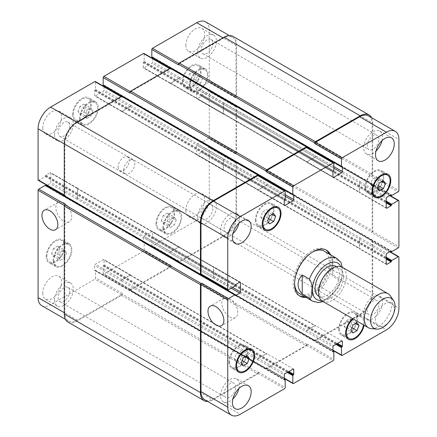 <?xml version="1.0" encoding="UTF-8"?>
<svg xmlns="http://www.w3.org/2000/svg" width="437" height="437" viewBox="0 0 437 437"><rect width="100%" height="100%" fill="white"/><g stroke="black" fill="none" stroke-linecap="round" stroke-linejoin="round"><path stroke-width="0.33" stroke-dasharray="2.19 1.64" d="M304.671 296.608A26.526 15.317 120 0 0 330.694 261.616A26.526 15.317 120 0 0 329.23 254.066M325.882 249.904A26.526 15.317 120 0 0 325.204 249.472A26.526 15.317 120 0 0 298.679 264.789A26.526 15.317 120 0 0 298.679 295.417A26.526 15.317 120 0 0 299.389 295.789M299.656 293.719A24.559 14.181 120 0 0 318.584 287.136A24.559 14.181 120 0 0 329.307 262.418A24.559 14.181 120 0 0 324.221 251.177M312.619 252.012A24.559 14.181 120 0 0 294.587 283.252M330.618 254.869A26.526 15.317 -60 0 1 332.087 262.418A26.526 15.317 -60 0 1 306.058 297.411M63.786 221.144A11.242 6.489 -120 0 0 69.407 221.701A11.242 6.489 -120 0 0 69.407 208.717A11.242 6.489 -120 0 0 58.165 202.222A11.242 6.489 -120 0 0 56.439 211.235A11.242 6.489 -120 0 0 63.786 221.144M229.824 317.005A11.242 6.489 -120 0 0 235.445 317.562A11.242 6.489 -120 0 0 235.445 304.578A11.242 6.489 -120 0 0 224.203 298.083A11.242 6.489 -120 0 0 222.477 307.096A11.242 6.489 -120 0 0 229.824 317.005M341.007 262.577L340.008 261.479L332.781 257.306L332.781 276.359L340.008 280.527L341.985 279.003L342.286 267.28M332.781 257.306L332.781 276.359M318.628 296.16A17.196 9.925 120 0 0 331.874 291.555A17.196 9.925 120 0 0 339.38 274.25A17.196 9.925 120 0 0 335.818 266.379M343.548 276.659A17.196 9.925 120 0 0 339.986 268.788A17.196 9.925 120 0 0 322.796 278.713A17.196 9.925 120 0 0 322.796 298.569A17.196 9.925 120 0 0 336.042 293.959A17.196 9.925 120 0 0 343.548 276.659M322.572 301.273A19.649 11.346 120 0 0 337.714 296.007A19.649 11.346 120 0 0 346.29 276.233A19.649 11.346 120 0 0 342.22 267.242M371.253 328.619A19.649 11.346 120 0 0 385.155 320.611A19.649 11.346 120 0 0 392.115 302.694A19.649 11.346 120 0 0 390.241 295.729M58.525 257.519L60.53 260.37L64.539 258.054L66.55 252.886L64.539 250.03L60.53 252.346L58.525 257.519L51.577 253.504L53.582 256.361L60.53 260.37M53.582 256.361L57.597 254.044L64.539 258.054M57.597 254.044L59.601 248.872L66.55 252.886M59.601 248.872L57.597 246.02L64.539 250.03M57.597 246.02L53.582 248.336L60.53 252.346M53.582 248.336L51.577 253.504M168.289 224.629L170.293 227.48L174.308 225.164L176.313 219.997L174.308 217.145L170.293 219.456L168.289 224.629L161.346 220.614L163.351 223.471L170.293 227.48M163.351 223.471L167.36 221.155L174.308 225.164M167.36 221.155L169.365 215.987L176.313 219.997M169.365 215.987L167.36 213.13L174.308 217.145M167.36 213.13L163.351 215.446L170.293 219.456M163.351 215.446L161.346 220.614M194.689 82.637L196.694 85.494L200.709 83.177L202.713 78.01L200.709 75.153L196.694 77.469L194.689 82.637L187.741 78.627L189.745 81.479L196.694 85.494M189.745 81.479L193.76 79.168L200.709 83.177M193.76 79.168L195.765 73.995L202.713 78.01M195.765 73.995L193.76 71.144L200.709 75.153M193.76 71.144L189.745 73.46L196.694 77.469M189.745 73.46L187.741 78.627M84.925 115.526L86.93 118.383L90.94 116.067L92.944 110.894L90.94 108.043L86.93 110.359L84.925 115.526L77.977 111.517L79.982 114.368L86.93 118.383M79.982 114.368L83.991 112.052L90.94 116.067M83.991 112.052L86.002 106.885L92.944 110.894M86.002 106.885L83.991 104.033L90.94 108.043M83.991 104.033L79.982 106.349L86.93 110.359M79.982 106.349L77.977 111.517M190.019 85.335A12.28 7.09 120 0 0 192.559 90.962A12.28 7.09 120 0 0 204.844 83.871A12.28 7.09 120 0 0 204.838 69.685A12.28 7.09 120 0 0 195.377 72.979A12.28 7.09 120 0 0 190.019 85.335M183.07 81.326A12.28 7.09 -60 0 1 188.429 68.97A12.28 7.09 -60 0 1 197.895 65.676A12.28 7.09 -60 0 1 197.895 79.856A12.28 7.09 -60 0 1 185.61 86.947A12.28 7.09 -60 0 1 183.07 81.326M189.319 85.739A13.263 7.658 120 0 0 192.067 91.808A13.263 7.658 120 0 0 205.33 84.15A13.263 7.658 120 0 0 205.33 68.838A13.263 7.658 120 0 0 195.11 72.389A13.263 7.658 120 0 0 189.319 85.739M182.376 81.724A13.263 7.658 120 0 0 185.124 87.799A13.263 7.658 120 0 0 198.387 80.14A13.263 7.658 120 0 0 198.387 64.823A13.263 7.658 120 0 0 188.167 68.38A13.263 7.658 120 0 0 182.376 81.724M80.25 118.225A12.28 7.09 120 0 0 82.795 123.846A12.28 7.09 120 0 0 95.075 116.755A12.28 7.09 120 0 0 95.075 102.575A12.28 7.09 120 0 0 85.614 105.869A12.28 7.09 120 0 0 80.25 118.225M73.307 114.215A12.28 7.09 -60 0 1 78.665 101.854A12.28 7.09 -60 0 1 88.127 98.565A12.28 7.09 -60 0 1 88.127 112.746A12.28 7.09 -60 0 1 75.847 119.836A12.28 7.09 -60 0 1 73.307 114.215M79.556 118.629A13.263 7.658 120 0 0 82.303 124.698A13.263 7.658 120 0 0 95.566 117.04A13.263 7.658 120 0 0 95.566 101.728A13.263 7.658 120 0 0 85.346 105.279A13.263 7.658 120 0 0 79.556 118.629M72.608 114.614A13.263 7.658 120 0 0 75.355 120.688A13.263 7.658 120 0 0 88.618 113.03A13.263 7.658 120 0 0 88.618 97.713A13.263 7.658 120 0 0 78.398 101.269A13.263 7.658 120 0 0 72.608 114.614M53.849 260.212A12.28 7.09 120 0 0 56.395 265.838A12.28 7.09 120 0 0 68.675 258.748A12.28 7.09 120 0 0 68.675 244.567A12.28 7.09 120 0 0 59.214 247.855A12.28 7.09 120 0 0 53.849 260.212M46.906 256.202A12.28 7.09 -60 0 1 52.265 243.846A12.28 7.09 -60 0 1 61.732 240.552A12.28 7.09 -60 0 1 61.732 254.733A12.28 7.09 -60 0 1 49.447 261.823A12.28 7.09 -60 0 1 46.906 256.202M53.156 260.616A13.263 7.658 120 0 0 55.903 266.685A13.263 7.658 120 0 0 69.166 259.032A13.263 7.658 120 0 0 69.166 243.715A13.263 7.658 120 0 0 58.946 247.266A13.263 7.658 120 0 0 53.156 260.616M46.213 256.606A13.263 7.658 120 0 0 48.955 262.675A13.263 7.658 120 0 0 62.218 255.017A13.263 7.658 120 0 0 62.218 239.705A13.263 7.658 120 0 0 51.998 243.256A13.263 7.658 120 0 0 46.213 256.606M163.618 227.327A12.28 7.09 120 0 0 166.158 232.948A12.28 7.09 120 0 0 178.443 225.858A12.28 7.09 120 0 0 178.443 211.677A12.28 7.09 120 0 0 168.977 214.966A12.28 7.09 120 0 0 163.618 227.327M156.67 223.312A12.28 7.09 -60 0 1 162.029 210.956A12.28 7.09 -60 0 1 171.495 207.662A12.28 7.09 -60 0 1 171.495 221.849A12.28 7.09 -60 0 1 159.215 228.939A12.28 7.09 -60 0 1 156.67 223.312M162.925 227.726A13.263 7.658 120 0 0 165.672 233.8A13.263 7.658 120 0 0 178.935 226.142A13.263 7.658 120 0 0 178.935 210.825A13.263 7.658 120 0 0 168.715 214.376A13.263 7.658 120 0 0 162.925 227.726M155.976 223.717A13.263 7.658 120 0 0 158.724 229.786A13.263 7.658 120 0 0 171.987 222.127A13.263 7.658 120 0 0 171.987 206.816A13.263 7.658 120 0 0 161.766 210.366A13.263 7.658 120 0 0 155.976 223.717M197.661 217.298A13.263 7.658 120 0 0 200.408 223.367A13.263 7.658 120 0 0 213.671 215.714A13.263 7.658 120 0 0 213.671 200.397A13.263 7.658 120 0 0 203.445 203.948A13.263 7.658 120 0 0 197.661 217.298M212.857 208.525A8.227 4.752 -60 0 1 209.263 216.807A8.227 4.752 -60 0 1 202.921 219.008A8.227 4.752 -60 0 1 202.921 209.509A8.227 4.752 -60 0 1 211.153 204.756A8.227 4.752 -60 0 1 212.857 208.525M185.851 210.481A13.263 7.658 120 0 0 188.593 216.55A13.263 7.658 120 0 0 201.861 208.891A13.263 7.658 120 0 0 201.861 193.58A13.263 7.658 120 0 0 191.635 197.131A13.263 7.658 120 0 0 185.851 210.481M42.739 293.107A13.263 7.658 120 0 0 45.486 299.176A13.263 7.658 120 0 0 58.749 291.517A13.263 7.658 120 0 0 58.749 276.2A13.263 7.658 120 0 0 48.523 279.756A13.263 7.658 120 0 0 42.739 293.107M54.549 299.924A13.263 7.658 120 0 0 57.296 305.993A13.263 7.658 120 0 0 70.559 298.334A13.263 7.658 120 0 0 70.559 283.023A13.263 7.658 120 0 0 60.339 286.574A13.263 7.658 120 0 0 54.549 299.924M69.745 291.146A8.227 4.752 -60 0 1 66.151 299.432A8.227 4.752 -60 0 1 59.809 301.634A8.227 4.752 -60 0 1 59.809 292.135A8.227 4.752 -60 0 1 68.041 287.382A8.227 4.752 -60 0 1 69.745 291.146M54.549 134.672A13.263 7.658 120 0 0 57.296 140.741A13.263 7.658 120 0 0 70.559 133.083A13.263 7.658 120 0 0 70.559 117.772A13.263 7.658 120 0 0 60.339 121.322A13.263 7.658 120 0 0 54.549 134.672M69.745 125.894A8.227 4.752 -60 0 1 66.151 134.175A8.227 4.752 -60 0 1 59.809 136.382A8.227 4.752 -60 0 1 59.809 126.883A8.227 4.752 -60 0 1 68.041 122.131A8.227 4.752 -60 0 1 69.745 125.894M42.739 127.85A13.263 7.658 120 0 0 45.486 133.924A13.263 7.658 120 0 0 58.749 126.266A13.263 7.658 120 0 0 58.749 110.949A13.263 7.658 120 0 0 48.523 114.505A13.263 7.658 120 0 0 42.739 127.85M185.851 45.23A13.263 7.658 120 0 0 188.593 51.298A13.263 7.658 120 0 0 201.861 43.64A13.263 7.658 120 0 0 201.861 28.329A13.263 7.658 120 0 0 191.635 31.879A13.263 7.658 120 0 0 185.851 45.23M197.661 52.047A13.263 7.658 120 0 0 200.408 58.116A13.263 7.658 120 0 0 213.671 50.463A13.263 7.658 120 0 0 213.671 35.146A13.263 7.658 120 0 0 203.445 38.696A13.263 7.658 120 0 0 197.661 52.047M212.857 43.274A8.227 4.752 -60 0 1 209.263 51.555A8.227 4.752 -60 0 1 202.921 53.756A8.227 4.752 -60 0 1 202.921 44.257A8.227 4.752 -60 0 1 211.153 39.505A8.227 4.752 -60 0 1 212.857 43.274M41.744 305.654A17.682 10.209 120 0 0 50.588 304.775L94.84 279.227A0.983 0.568 120 0 0 95.534 278.025L95.534 270.563A0.492 0.284 120 0 0 95.19 270.361L94.982 270.481A0.492 0.284 -60 0 1 94.632 270.285L94.632 265.467A0.983 0.568 -60 0 1 95.326 264.265L103.383 259.611A0.983 0.568 -60 0 1 103.875 259.567A0.983 0.568 -60 0 1 104.082 260.015L104.082 264.827A0.492 0.284 -60 0 1 103.733 265.428L103.525 265.549A0.492 0.284 120 0 0 103.176 266.149L103.176 273.611A0.983 0.568 120 0 0 103.378 274.059A0.983 0.568 120 0 0 103.869 274.01L143.473 251.149A0.983 0.568 120 0 0 144.166 249.948L144.166 242.486A0.492 0.284 120 0 0 143.817 242.284L143.609 242.404A0.492 0.284 -60 0 1 143.26 242.207L143.26 237.395A0.983 0.568 -60 0 1 143.959 236.188L152.016 231.539A0.983 0.568 -60 0 1 152.508 231.49A0.983 0.568 -60 0 1 152.71 231.938L152.71 236.75A0.492 0.284 -60 0 1 152.366 237.351L152.152 237.471A0.492 0.284 120 0 0 151.808 238.072L151.808 245.534A0.983 0.568 120 0 0 152.01 245.987A0.983 0.568 120 0 0 152.502 245.938L196.754 220.385A17.682 10.209 120 0 0 209.263 198.726L209.263 147.63A0.983 0.568 120 0 0 209.055 147.176A0.983 0.568 120 0 0 208.564 147.225L202.107 150.956A0.492 0.284 120 0 0 201.757 151.557L201.757 151.797A0.492 0.284 -60 0 1 201.408 152.398L197.24 154.807A0.983 0.568 -60 0 1 196.748 154.856A0.983 0.568 -60 0 1 196.546 154.408L196.546 145.1A0.983 0.568 -60 0 1 197.24 143.899L201.408 141.49A0.492 0.284 -60 0 1 201.757 141.692L201.757 141.932A0.492 0.284 120 0 0 202.107 142.134L208.564 138.403A0.983 0.568 120 0 0 209.263 137.202L209.263 91.475A0.983 0.568 120 0 0 209.055 91.022A0.983 0.568 120 0 0 208.564 91.071L202.107 94.802A0.492 0.284 120 0 0 201.757 95.403L201.757 95.643A0.492 0.284 -60 0 1 201.408 96.249L197.24 98.653A0.983 0.568 -60 0 1 196.748 98.702A0.983 0.568 -60 0 1 196.546 98.254L196.546 88.946A0.983 0.568 -60 0 1 197.24 87.744L201.408 85.335A0.492 0.284 -60 0 1 201.757 85.537L201.757 85.778A0.492 0.284 120 0 0 202.107 85.98L208.564 82.249A0.983 0.568 120 0 0 209.263 81.047L209.263 29.945A17.682 10.209 120 0 0 205.598 21.85M46.284 185.807L45.934 186.009A0.492 0.284 -60 0 1 45.585 185.812L45.585 185.572A0.492 0.284 120 0 0 45.481 185.343M38.287 180.323A0.983 0.568 120 0 0 38.778 180.273L45.235 176.548A0.492 0.284 120 0 0 45.585 175.942L45.585 175.701A0.492 0.284 -60 0 1 45.934 175.1L50.102 172.697A0.983 0.568 -60 0 1 50.594 172.648A0.983 0.568 -60 0 1 50.796 173.096L50.796 182.404A0.983 0.568 -60 0 1 50.102 183.606L47.032 185.375M104.082 86.57L104.082 90.109A0.983 0.568 -60 0 1 103.383 91.311L95.326 95.965A0.983 0.568 -60 0 1 94.834 96.014A0.983 0.568 -60 0 1 94.632 95.566L94.632 90.749A0.492 0.284 -60 0 1 94.982 90.148L95.19 90.027A0.492 0.284 120 0 0 95.534 89.427L95.534 81.965A0.983 0.568 120 0 0 95.332 81.517M103.279 85.242A0.492 0.284 120 0 0 103.525 85.215L103.733 85.095A0.492 0.284 -60 0 1 104.082 85.297L104.082 85.701M152.71 58.492L152.71 62.032A0.983 0.568 -60 0 1 152.016 63.234L143.959 67.888A0.983 0.568 -60 0 1 143.467 67.937A0.983 0.568 -60 0 1 143.26 67.489L143.26 62.677A0.492 0.284 -60 0 1 143.609 62.07L143.817 61.95A0.492 0.284 120 0 0 144.166 61.349L144.166 53.893A0.983 0.568 120 0 0 143.964 53.44M151.907 57.165A0.492 0.284 120 0 0 152.152 57.138L152.366 57.018A0.492 0.284 -60 0 1 152.71 57.22L152.71 57.624M118.116 166.961A7.861 4.539 120 0 0 119.743 170.556A7.861 4.539 120 0 0 127.599 166.022A7.861 4.539 120 0 0 127.599 156.943A7.861 4.539 120 0 0 121.546 159.052A7.861 4.539 120 0 0 118.116 166.961M234.287 358.99L236.291 361.847L240.306 359.531L242.311 354.363L240.306 351.506L236.291 353.823L234.287 358.99L241.235 363.005M243.24 365.856L236.291 361.847M242.169 360.607L240.306 359.531M245.785 356.368L242.311 354.363M247.255 355.521L240.306 351.506M243.24 357.832L236.291 353.823M344.056 326.106L346.06 328.957L350.07 326.641L352.075 321.474L350.07 318.617L346.06 320.933L344.056 326.106L350.998 330.115M353.009 332.967L346.06 328.957M351.932 327.717L350.07 326.641M355.549 323.478L352.075 321.474M357.018 322.632L350.07 318.617M353.009 324.948L346.06 320.933M370.45 184.114L372.461 186.97L376.47 184.654L378.475 179.481L376.47 176.63L372.461 178.946L370.45 184.114L377.399 188.129M379.403 190.98L372.461 186.97M378.333 185.725L376.47 184.654M381.949 181.492L378.475 179.481M383.418 180.639L376.47 176.63M379.403 182.956L372.461 178.946M260.687 217.003L262.692 219.855L266.707 217.544L268.711 212.371L266.707 209.52L262.692 211.836L260.687 217.003L267.635 221.013M269.64 223.87L262.692 219.855M268.564 218.615L266.707 217.544M272.185 214.376L268.711 212.371M273.649 213.529L266.707 209.52M269.64 215.845L262.692 211.836M365.78 186.812A12.28 7.09 120 0 0 368.325 192.433A12.28 7.09 120 0 0 380.605 185.343A12.28 7.09 120 0 0 380.605 171.162A12.28 7.09 120 0 0 371.139 174.456A12.28 7.09 120 0 0 365.78 186.812M365.086 187.216A13.263 7.658 120 0 0 367.834 193.285A13.263 7.658 120 0 0 381.097 185.627A13.263 7.658 120 0 0 381.097 170.315A13.263 7.658 120 0 0 370.876 173.866A13.263 7.658 120 0 0 365.086 187.216M256.016 219.702A12.28 7.09 120 0 0 258.557 225.323A12.28 7.09 120 0 0 270.842 218.232A12.28 7.09 120 0 0 270.842 204.052A12.28 7.09 120 0 0 261.375 207.346A12.28 7.09 120 0 0 256.016 219.702M255.323 220.101A13.263 7.658 120 0 0 258.065 226.175A13.263 7.658 120 0 0 271.328 218.516A13.263 7.658 120 0 0 271.328 203.2A13.263 7.658 120 0 0 261.108 206.756A13.263 7.658 120 0 0 255.323 220.101M229.616 361.689A12.28 7.09 120 0 0 232.162 367.315A12.28 7.09 120 0 0 244.441 360.225A12.28 7.09 120 0 0 244.441 346.038A12.28 7.09 120 0 0 234.975 349.332A12.28 7.09 120 0 0 229.616 361.689M228.922 362.093A13.263 7.658 120 0 0 231.67 368.162A13.263 7.658 120 0 0 244.933 360.503A13.263 7.658 120 0 0 244.933 345.192A13.263 7.658 120 0 0 234.713 348.742A13.263 7.658 120 0 0 228.922 362.093M339.38 328.799A12.28 7.09 120 0 0 341.925 334.425A12.28 7.09 120 0 0 354.205 327.335A12.28 7.09 120 0 0 354.205 313.154A12.28 7.09 120 0 0 344.744 316.443A12.28 7.09 120 0 0 339.38 328.799M363.518 324.915A12.28 7.09 120 0 0 361.153 317.164A12.28 7.09 120 0 0 353.26 318.988M338.686 329.203A13.263 7.658 120 0 0 341.434 335.272A13.263 7.658 120 0 0 354.697 327.619A13.263 7.658 120 0 0 354.697 312.302A13.263 7.658 120 0 0 344.476 315.853A13.263 7.658 120 0 0 338.686 329.203M352.681 318.655A13.263 7.658 -60 0 1 361.645 316.312A13.263 7.658 -60 0 1 364.097 325.248M389.269 321.605A13.263 7.658 -60 0 1 378.251 326.051A13.263 7.658 -60 0 1 375.509 319.977A13.263 7.658 -60 0 1 381.293 306.632A13.263 7.658 -60 0 1 391.514 303.076A13.263 7.658 -60 0 1 393.174 314.842M363.693 313.16A13.263 7.658 120 0 0 366.441 319.228A13.263 7.658 120 0 0 379.704 311.576A13.263 7.658 120 0 0 379.704 296.259A13.263 7.658 120 0 0 369.483 299.809A13.263 7.658 120 0 0 363.693 313.16M378.895 304.387A8.227 4.752 120 0 0 377.191 300.618A8.227 4.752 120 0 0 368.959 305.37A8.227 4.752 120 0 0 368.959 314.869A8.227 4.752 120 0 0 375.301 312.668A8.227 4.752 120 0 0 378.895 304.387M381.998 140.676A13.263 7.658 120 0 0 379.704 131.007A13.263 7.658 120 0 0 369.483 134.558A13.263 7.658 120 0 0 363.693 147.908A13.263 7.658 120 0 0 366.441 153.977A13.263 7.658 120 0 0 375.962 151.131M378.895 139.13A8.227 4.752 120 0 0 377.191 135.366A8.227 4.752 120 0 0 368.959 140.119A8.227 4.752 120 0 0 368.959 149.618A8.227 4.752 120 0 0 375.301 147.416A8.227 4.752 120 0 0 378.895 139.13M238.886 223.296A13.263 7.658 120 0 0 236.592 213.633A13.263 7.658 120 0 0 226.371 217.184A13.263 7.658 120 0 0 220.587 230.534A13.263 7.658 120 0 0 223.329 236.603A13.263 7.658 120 0 0 232.85 233.751M235.783 221.756A8.227 4.752 120 0 0 234.079 217.992A8.227 4.752 120 0 0 225.847 222.739A8.227 4.752 120 0 0 225.847 232.244A8.227 4.752 120 0 0 232.189 230.037A8.227 4.752 120 0 0 235.783 221.756M238.886 388.548A13.263 7.658 120 0 0 236.592 378.884A13.263 7.658 120 0 0 226.371 382.435A13.263 7.658 120 0 0 220.587 395.785A13.263 7.658 120 0 0 223.329 401.854A13.263 7.658 120 0 0 232.85 399.008M235.783 387.007A8.227 4.752 120 0 0 234.079 383.244A8.227 4.752 120 0 0 225.847 387.996A8.227 4.752 120 0 0 225.847 397.495A8.227 4.752 120 0 0 232.189 395.288A8.227 4.752 120 0 0 235.783 387.007M123.671 170.168A7.861 4.539 -60 0 1 127.101 162.258A7.861 4.539 -60 0 1 133.159 160.155A7.861 4.539 -60 0 1 133.159 169.228A7.861 4.539 -60 0 1 125.299 173.768A7.861 4.539 -60 0 1 123.671 170.168M368.511 115.903A17.682 10.209 -60 0 1 372.171 124.004L372.171 175.1A0.983 0.568 -60 0 1 371.477 176.302L398.222 191.745M314.924 157.293A0.983 0.568 120 0 0 315.623 156.091L315.623 155.927A0.983 0.568 120 0 1 314.924 157.134L306.867 161.783A0.983 0.568 120 0 1 306.375 161.832A0.983 0.568 120 0 1 306.173 161.384L306.173 161.543A0.983 0.568 120 0 0 306.375 161.996A0.983 0.568 120 0 0 306.867 161.947L314.924 157.293L333.824 168.201M306.872 147.498A0.983 0.568 -60 0 1 307.074 147.946L333.824 163.389M266.297 185.37A0.983 0.568 120 0 0 266.991 184.163L266.991 184.004A0.983 0.568 120 0 1 266.297 185.206L258.24 189.86A0.983 0.568 120 0 1 257.748 189.909A0.983 0.568 120 0 1 257.54 189.461L257.54 189.62A0.983 0.568 120 0 0 257.748 190.068A0.983 0.568 120 0 0 258.24 190.024L266.297 185.37L285.192 196.279M258.245 175.576A0.983 0.568 -60 0 1 258.447 176.024L285.192 191.466M201.402 274.496L201.686 274.332A0.983 0.568 -60 0 1 201.195 274.381M213.704 267.154A0.983 0.568 120 0 0 213.502 266.701A0.983 0.568 120 0 0 213.01 266.75L212.874 266.832A0.983 0.568 120 0 1 213.365 266.783A0.983 0.568 120 0 1 213.567 267.231L213.567 276.539A0.983 0.568 120 0 1 212.874 277.741L213.01 277.659A0.983 0.568 120 0 0 213.704 276.457L213.704 267.154L239.76 282.193L213.01 266.75M67.937 322.058A17.682 10.209 120 0 0 76.775 321.179L121.584 295.308A0.983 0.568 120 0 0 122.284 294.106L258.447 372.723L258.447 372.078A0.983 0.568 -60 0 1 257.754 373.28L213.496 398.834A17.682 10.209 -60 0 1 204.658 399.708M258.24 358.324A0.983 0.568 120 0 0 257.54 359.525L257.54 359.684A0.983 0.568 120 0 1 258.24 358.482L266.297 353.828A0.983 0.568 120 0 1 266.788 353.779A0.983 0.568 120 0 1 266.991 354.232L266.991 354.068A0.983 0.568 120 0 0 266.788 353.62A0.983 0.568 120 0 0 266.297 353.67L258.24 358.324L284.984 373.766M170.911 266.029L170.911 265.39A0.983 0.568 120 0 1 170.217 266.592L130.619 289.452A0.983 0.568 120 0 1 130.128 289.502A0.983 0.568 120 0 1 129.926 289.054L129.926 289.693A0.983 0.568 120 0 0 130.128 290.146A0.983 0.568 120 0 0 130.619 290.097L170.217 267.236A0.983 0.568 120 0 0 170.911 266.029L307.074 344.646L307.074 344.001A0.983 0.568 -60 0 1 306.381 345.208L266.783 368.069A0.983 0.568 -60 0 1 266.291 368.118A0.983 0.568 -60 0 1 266.089 367.67L284.29 378.174M306.867 330.246A0.983 0.568 120 0 0 306.173 331.448L306.173 331.607A0.983 0.568 120 0 1 306.867 330.405L314.924 325.751A0.983 0.568 120 0 1 315.416 325.707A0.983 0.568 120 0 1 315.623 326.155L315.623 325.991A0.983 0.568 120 0 0 315.416 325.543A0.983 0.568 120 0 0 314.924 325.592L306.867 330.246L333.617 345.689M235.865 162.345L235.314 162.668A0.983 0.568 120 0 1 235.805 162.619A0.983 0.568 120 0 1 236.007 163.072L236.007 214.168A17.682 10.209 120 0 1 223.504 235.827L179.246 261.381A0.983 0.568 120 0 1 178.755 261.424A0.983 0.568 120 0 1 178.553 260.976L178.553 261.621A0.983 0.568 120 0 0 178.755 262.069A0.983 0.568 120 0 0 179.246 262.02L224.055 236.149A17.682 10.209 120 0 0 236.564 214.491L236.564 162.75A0.983 0.568 120 0 0 236.357 162.296A0.983 0.568 120 0 0 235.865 162.345L372.034 240.962L371.477 241.284A0.983 0.568 -60 0 1 371.969 241.235A0.983 0.568 -60 0 1 372.171 241.683L372.171 292.785A17.682 10.209 -60 0 1 359.667 314.443L315.416 339.991A0.983 0.568 -60 0 1 314.924 340.041A0.983 0.568 -60 0 1 314.716 339.593L332.918 350.097M359.46 248.462A0.983 0.568 120 0 0 359.662 248.91A0.983 0.568 120 0 0 360.154 248.861L360.29 248.784A0.983 0.568 120 0 1 359.798 248.833A0.983 0.568 120 0 1 359.596 248.38L359.596 239.077A0.983 0.568 120 0 1 360.29 237.875L360.154 237.952A0.983 0.568 120 0 0 359.46 239.159L359.46 248.462L386.204 263.904L360.154 248.861M235.865 106.196L235.314 106.513A0.983 0.568 120 0 1 235.805 106.464A0.983 0.568 120 0 1 236.007 106.918L236.007 152.639A0.983 0.568 120 0 1 235.314 153.846L235.865 153.524A0.983 0.568 120 0 0 236.564 152.322L236.564 106.595A0.983 0.568 120 0 0 236.357 106.147A0.983 0.568 120 0 0 235.865 106.196L372.034 184.807L371.477 185.13A0.983 0.568 -60 0 1 371.969 185.08A0.983 0.568 -60 0 1 372.171 185.528L372.171 231.255A0.983 0.568 -60 0 1 371.477 232.457L398.222 247.899M359.46 192.307A0.983 0.568 120 0 0 359.662 192.761A0.983 0.568 120 0 0 360.154 192.712L360.29 192.63A0.983 0.568 120 0 1 359.798 192.679A0.983 0.568 120 0 1 359.596 192.231L359.596 182.923A0.983 0.568 120 0 1 360.29 181.721L360.154 181.797A0.983 0.568 120 0 0 359.46 183.005L359.46 192.307L386.204 207.75L360.154 192.712M258.447 175.69L258.447 176.024M307.074 147.613L307.074 147.946M371.592 117.69A17.682 10.209 -60 0 1 372.728 123.037L372.728 174.778A0.983 0.568 -60 0 1 372.034 175.985L371.477 176.302M372.034 184.807A0.983 0.568 -60 0 1 372.526 184.758A0.983 0.568 -60 0 1 372.728 185.212L372.728 230.933A0.983 0.568 -60 0 1 372.034 232.14L371.477 232.457M372.034 240.962A0.983 0.568 -60 0 1 372.526 240.913A0.983 0.568 -60 0 1 372.728 241.361L372.728 293.107A17.682 10.209 -60 0 1 360.225 314.766L315.416 340.636A0.983 0.568 -60 0 1 314.924 340.68A0.983 0.568 -60 0 1 314.716 340.232L314.716 339.593M307.074 344.646A0.983 0.568 -60 0 1 306.381 345.847L266.783 368.708A0.983 0.568 -60 0 1 266.291 368.757A0.983 0.568 -60 0 1 266.089 368.309L266.089 367.67M258.447 372.723A0.983 0.568 -60 0 1 257.754 373.925L212.945 399.795A17.682 10.209 -60 0 1 207.739 401.488M232.899 36.331A17.682 10.209 120 0 1 236.564 44.427L236.564 96.167A0.983 0.568 120 0 1 235.865 97.369L235.314 97.691A0.983 0.568 120 0 0 236.007 96.49L236.007 45.388A17.682 10.209 120 0 0 232.342 37.292A17.682 10.209 120 0 0 223.504 38.166L179.246 63.72A0.983 0.568 120 0 0 178.553 64.922M170.009 82.768A0.983 0.568 -60 0 0 170.212 83.221A0.983 0.568 -60 0 0 170.703 83.172L178.76 78.518A0.983 0.568 -60 0 0 179.46 77.316L179.46 77.475A0.983 0.568 -60 0 1 178.76 78.676L170.703 83.33A0.983 0.568 -60 0 1 170.212 83.38A0.983 0.568 -60 0 1 170.009 82.932L306.173 161.384M170.709 68.243A0.983 0.568 120 0 1 170.911 68.691L170.911 69.33A0.983 0.568 120 0 0 170.709 68.882A0.983 0.568 120 0 0 170.217 68.931L130.619 91.792A0.983 0.568 120 0 0 129.926 92.999M121.377 110.845A0.983 0.568 -60 0 0 121.584 111.293A0.983 0.568 -60 0 0 122.076 111.249L130.133 106.595A0.983 0.568 -60 0 0 130.827 105.393L130.827 105.552A0.983 0.568 -60 0 1 130.133 106.754L122.076 111.408A0.983 0.568 -60 0 1 121.584 111.457A0.983 0.568 -60 0 1 121.377 111.009L257.54 189.461M122.076 96.32A0.983 0.568 120 0 1 122.284 96.768L122.284 97.407A0.983 0.568 120 0 0 122.076 96.959A0.983 0.568 120 0 0 121.584 97.009L77.333 122.557A17.682 10.209 120 0 0 64.829 144.215L64.829 195.317A0.983 0.568 120 0 0 65.031 195.765A0.983 0.568 120 0 0 65.523 195.716L38.778 180.273M76.71 199.125A0.983 0.568 -60 0 0 77.404 197.923L77.404 188.62A0.983 0.568 -60 0 0 77.202 188.167A0.983 0.568 -60 0 0 76.71 188.216L76.846 188.139A0.983 0.568 -60 0 1 77.338 188.09A0.983 0.568 -60 0 1 77.54 188.538L77.54 197.841A0.983 0.568 -60 0 1 76.846 199.048L212.874 277.741M65.523 204.543A0.983 0.568 120 0 0 64.829 205.745L64.829 312.996A17.682 10.209 120 0 0 68.489 321.097A17.682 10.209 120 0 0 77.333 320.217L121.584 294.669A0.983 0.568 120 0 0 122.284 293.467L95.534 278.025M130.827 275.616A0.983 0.568 -60 0 0 130.625 275.168A0.983 0.568 -60 0 0 130.133 275.217L122.076 279.866A0.983 0.568 -60 0 0 121.377 281.073L121.377 280.909A0.983 0.568 -60 0 1 122.076 279.707L130.133 275.053A0.983 0.568 -60 0 1 130.625 275.004A0.983 0.568 -60 0 1 130.827 275.457L266.991 354.232M179.46 247.539A0.983 0.568 -60 0 0 179.252 247.091A0.983 0.568 -60 0 0 178.76 247.14L170.703 251.794A0.983 0.568 -60 0 0 170.009 252.996L170.009 252.837A0.983 0.568 -60 0 1 170.703 251.63L178.76 246.976A0.983 0.568 -60 0 1 179.252 246.932A0.983 0.568 -60 0 1 179.46 247.38L315.623 326.155M224.126 159.259A0.983 0.568 -60 0 0 223.433 160.461L223.433 169.769A0.983 0.568 -60 0 0 223.635 170.217A0.983 0.568 -60 0 0 224.126 170.168L223.99 170.25A0.983 0.568 -60 0 1 223.498 170.299A0.983 0.568 -60 0 1 223.296 169.846L223.296 160.543A0.983 0.568 -60 0 1 223.99 159.341L360.29 237.875M224.126 103.105A0.983 0.568 -60 0 0 223.433 104.306L223.433 113.615A0.983 0.568 -60 0 0 223.635 114.062A0.983 0.568 -60 0 0 224.126 114.013L223.99 114.095A0.983 0.568 -60 0 1 223.498 114.144A0.983 0.568 -60 0 1 223.296 113.696L223.296 104.388A0.983 0.568 -60 0 1 223.99 103.187L360.29 181.721M64.474 196.087A0.983 0.568 120 0 0 64.966 196.038L65.523 195.716M122.284 294.106L122.284 293.467M321.413 300.427A21.025 12.138 120 0 0 342.089 272.688A21.025 12.138 120 0 0 340.909 266.663M340.008 261.479A24.559 14.181 120 0 0 337.003 258.557M312.444 301.098A24.559 14.181 120 0 0 340.008 280.527M372.171 124.004L398.915 139.441M315.623 156.091L333.824 166.595M306.867 161.947L306.173 161.543M266.991 184.163L285.192 194.673M258.24 190.024L257.54 189.62M201.686 274.332L228.436 289.775M213.704 276.457L232.604 287.366M213.01 277.659L231.211 288.169M213.496 398.834L240.246 414.276M257.754 373.28L284.498 388.722M258.447 372.078L285.192 387.521M257.54 359.525L284.29 374.968M266.297 353.67L266.991 354.068M266.783 368.069L293.527 383.511M306.381 345.208L333.131 360.651M307.074 344.001L333.824 359.443M306.173 331.448L332.918 346.891M314.924 325.592L315.623 325.991M315.416 339.991L342.16 355.434M359.667 314.443L386.412 329.886M372.171 292.785L398.915 308.227M372.171 241.683L398.915 257.125M371.477 241.284L389.678 251.788M359.46 239.159L386.204 254.596M360.154 237.952L386.898 253.394M372.171 231.255L398.915 246.697M372.171 185.528L398.915 200.971M371.477 185.13L389.678 195.639M359.46 183.005L386.204 198.447M360.154 181.797L386.898 197.24M372.171 175.1L398.915 190.543M223.504 38.166L222.946 37.85M236.007 45.388L209.263 29.945M179.246 63.72L178.831 63.474M179.46 77.475L152.71 62.032M178.76 78.676L152.016 63.234M170.703 83.33L143.959 67.888M170.009 82.932L143.26 67.489M170.217 68.931L169.66 68.609M170.911 69.33L144.166 53.893M130.619 91.792L130.204 91.552M130.827 105.552L104.082 90.109M130.133 106.754L103.383 91.311M122.076 111.408L95.326 95.965M121.377 111.009L94.632 95.566M121.584 97.009L121.033 96.686M122.284 97.407L95.534 81.965M77.333 122.557L76.775 122.234M64.829 144.215L64.272 143.893M64.829 195.317L64.272 194.995M76.846 188.139L50.102 172.697M77.54 188.538L50.796 173.096M77.54 197.841L50.796 182.404M76.846 199.048L50.102 183.606M64.829 205.745L64.414 205.505M64.829 312.996L64.272 312.679M77.333 320.217L50.588 304.775M121.584 294.669L94.84 279.227M121.377 280.909L94.632 265.467M122.076 279.707L95.326 264.265M130.133 275.053L103.383 259.611M130.827 275.457L104.082 260.015M130.619 289.452L103.869 274.01M129.926 289.054L103.176 273.611M170.217 266.592L143.473 251.149M170.911 265.39L144.166 249.948M170.009 252.837L143.26 237.395M170.703 251.63L143.959 236.188M178.76 246.976L152.016 231.539M179.46 247.38L152.71 231.938M179.246 261.381L152.502 245.938M178.553 260.976L151.808 245.534M223.504 235.827L196.754 220.385M236.007 214.168L209.263 198.726M236.007 163.072L209.263 147.63M235.314 162.668L208.564 147.225M223.99 170.25L197.24 154.807M223.296 169.846L196.546 154.408M223.296 160.543L196.546 145.1M223.99 159.341L197.24 143.899M236.007 152.639L209.263 137.202M235.314 153.846L208.564 138.403M236.007 106.918L209.263 91.475M235.314 106.513L208.564 91.071M223.99 114.095L197.24 98.653M223.296 113.696L196.546 98.254M223.296 104.388L196.546 88.946M223.99 103.187L197.24 87.744M236.007 96.49L209.263 81.047M235.314 97.691L208.564 82.249M45.585 185.572L235.243 295.068M45.585 185.812L235.243 295.308L45.934 186.009M77.404 197.923L213.567 276.539M77.404 188.62L213.567 267.231M76.71 188.216L212.874 266.832M45.934 175.1L235.592 284.602M45.585 175.701L235.243 285.203M45.585 175.942L235.243 285.443M45.235 176.548L234.893 286.044M64.966 196.038L201.135 274.654M122.284 96.768L258.447 175.379M95.534 89.427L285.192 198.928M95.19 90.027L284.848 199.529M94.982 90.148L284.634 199.649M94.632 90.749L284.29 200.25M122.076 111.249L258.24 189.86M130.133 106.595L266.297 185.206M130.827 105.393L266.991 184.004M104.082 85.297L103.733 85.095M103.525 85.215L293.183 194.716M170.911 68.691L307.074 147.307M144.166 61.349L333.824 170.851M143.817 61.95L333.475 171.451M143.609 62.07L333.267 171.572M143.26 62.677L332.918 172.173M170.703 83.172L306.867 161.783M178.76 78.518L314.924 157.134M179.46 77.316L315.623 155.927M152.71 57.22L342.018 166.519L152.366 57.018M152.152 57.138L341.81 166.639M236.564 44.427L372.728 123.037M236.564 96.167L372.728 174.778M235.865 97.369L372.034 175.985M202.107 85.98L391.765 195.476M201.757 85.778L390.858 194.957M201.757 85.537L201.408 85.335M223.433 104.306L359.596 182.923M223.433 113.615L359.596 192.231M224.126 114.013L360.29 192.63M201.408 96.249L386.204 202.937M201.757 95.643L386.204 202.134M201.757 95.403L386.204 201.894M202.107 94.802L386.204 201.091M236.564 106.595L372.728 185.212M236.564 152.322L372.728 230.933M235.865 153.524L372.034 232.14M202.107 142.134L391.765 251.63M201.757 141.932L390.858 251.111M201.757 141.692L201.408 141.49M223.433 160.461L359.596 239.077M223.433 169.769L359.596 248.38M224.126 170.168L360.29 248.784M201.408 152.398L386.204 259.092M201.757 151.797L386.204 258.289M201.757 151.557L386.204 258.048M202.107 150.956L386.204 257.246M236.564 162.75L372.728 241.361M236.564 214.491L372.728 293.107M224.055 236.149L360.225 314.766M179.246 262.02L315.416 340.636M178.553 261.621L314.716 340.232M151.808 238.072L335.906 344.361M152.152 237.471L336.599 343.963M152.366 237.351L336.812 343.843M152.71 236.75L337.506 343.444M178.76 247.14L314.924 325.751M170.703 251.794L306.867 330.405M170.009 252.996L306.173 331.607M143.26 242.207L332.918 351.703L143.609 242.404M143.817 242.284L332.918 351.463M144.166 242.486L333.824 351.987M170.217 267.236L306.381 345.847M130.619 290.097L266.783 368.708M129.926 289.693L266.089 368.309M103.176 266.149L287.278 372.439M103.525 265.549L287.972 372.04M103.733 265.428L288.18 371.92M104.082 264.827L288.873 371.516M130.133 275.217L266.297 353.828M122.076 279.866L258.24 358.482M121.377 281.073L257.54 359.684M94.632 270.285L284.29 379.78L94.982 270.481M95.19 270.361L284.29 379.54M95.534 270.563L285.192 380.059M121.584 295.308L257.754 373.925M76.775 321.179L212.945 399.795M298.679 295.417L300.066 296.22M325.204 249.472L326.592 250.275M58.165 202.222L44.268 210.246M69.407 221.701L55.515 229.72M224.203 298.083L210.306 306.108M235.445 317.562L221.554 325.581M323.162 301.617L326.685 299.946L338.233 287.775L341.985 279.003M319.043 296.401L322.796 298.569M336.233 266.619L339.986 268.788M204.838 69.685L197.895 65.676M192.559 90.962L185.61 86.947M205.33 68.838L198.387 64.823M192.067 91.808L185.124 87.799M95.075 102.575L88.127 98.565M82.795 123.846L75.847 119.836M95.566 101.728L88.618 97.713M82.303 124.698L75.355 120.688M68.675 244.567L61.732 240.552M56.395 265.838L49.447 261.823M69.166 243.715L62.218 239.705M55.903 266.685L48.955 262.675M178.443 211.677L171.495 207.662M166.158 232.948L159.215 228.939M178.935 210.825L171.987 206.816M165.672 233.8L158.724 229.786M188.593 216.55L200.408 223.367M201.861 193.58L213.671 200.397M45.486 299.176L57.296 305.993M58.749 276.2L70.559 283.023M45.486 133.924L57.296 140.741M58.749 110.949L70.559 117.772M188.593 51.298L200.408 58.116M201.861 28.329L213.671 35.146M385.046 173.729L380.605 171.162M372.766 195L368.325 192.433M388.045 174.325L381.097 170.315M374.782 197.295L367.834 193.285M275.283 206.619L270.842 204.052M263.003 227.89L258.557 225.323M278.276 207.214L271.328 203.2M265.013 230.184L258.065 226.175M248.882 348.606L244.441 346.038M236.603 369.877L232.162 367.315M251.876 349.201L244.933 345.192M238.613 372.177L231.67 368.162M361.153 317.164L354.205 313.154M346.366 336.987L341.925 334.425M361.645 316.312L354.697 312.302M348.382 339.287L341.434 335.272M366.441 319.228L378.251 326.051M379.704 296.259L391.514 303.076M202.921 219.008L368.959 314.869M211.153 204.756L377.191 300.618M366.441 153.977L378.251 160.8M379.704 131.007L391.514 137.824M202.921 53.756L368.959 149.618M211.153 39.505L377.191 135.366M223.329 236.603L235.139 243.42M236.592 213.633L248.407 220.45M59.809 136.382L225.847 232.244M68.041 122.131L234.079 217.992M223.329 401.854L235.139 408.671M236.592 378.884L248.407 385.702M59.809 301.634L225.847 397.495M68.041 287.382L234.079 383.244M119.743 170.556L125.299 173.768M127.599 156.943L133.159 160.155M333.125 177.433L306.375 161.996M284.492 205.51L257.748 190.068M240.252 282.144L213.502 266.701M293.533 369.063L266.788 353.62M284.29 378.508L266.291 368.118M342.166 340.986L315.416 325.543M332.918 350.43L314.924 340.041M389.968 251.625L371.969 241.235M386.406 264.352L359.662 248.91M389.968 195.47L371.969 185.08M386.406 208.198L359.662 192.761M232.342 37.292L229.261 35.512M170.212 83.38L143.467 67.937M170.709 68.882L169.949 68.445M121.584 111.457L94.834 96.014M122.076 96.959L121.317 96.522M65.031 195.765L64.272 195.328M77.338 188.09L50.594 172.648M68.489 321.097L65.408 319.31M130.625 275.004L103.875 259.567M130.128 289.502L103.378 274.059M179.252 246.932L152.508 231.49M178.755 261.424L152.01 245.987M235.805 162.619L209.055 147.176M223.498 170.299L196.748 154.856M235.805 106.464L209.055 91.022M223.498 114.144L196.748 98.702M45.688 186.036L235.346 295.532M77.202 188.167L213.365 266.783M121.584 111.293L257.748 189.909M103.979 85.073L293.637 194.569M170.212 83.221L306.375 161.832M152.606 56.996L342.264 166.492M201.861 86.002L390.716 195.039M201.654 85.313L391.312 194.809M223.635 114.062L359.798 192.679M236.357 106.147L372.526 184.758M201.861 142.156L390.716 251.193M201.654 141.468L391.312 250.964M223.635 170.217L359.798 248.833M236.357 162.296L372.526 240.913M178.755 262.069L314.924 340.68M179.252 247.091L315.416 325.707M143.363 242.431L333.021 351.927M144.063 242.262L332.918 351.299M130.128 290.146L266.291 368.757M130.625 275.168L266.788 353.779M94.736 270.508L284.394 380.004M95.435 270.339L284.29 379.376"/><path stroke-width="0.66" d="M329.23 254.066A26.526 15.317 120 0 0 325.882 249.904M299.389 295.789A26.526 15.317 120 0 0 304.671 296.608M342.286 267.28L341.007 262.577L337.003 258.557L324.221 251.177A24.559 14.181 120 0 0 312.619 252.012M294.587 283.252A24.559 14.181 120 0 0 299.656 293.719L312.444 301.098L318.125 302.557L323.162 301.617M306.058 297.411A26.526 15.317 -60 0 1 300.066 296.22A26.526 15.317 -60 0 1 300.066 265.592A26.526 15.317 -60 0 1 326.592 250.275A26.526 15.317 -60 0 1 330.618 254.869M49.894 229.163A11.242 6.489 60 0 1 42.547 219.254A11.242 6.489 60 0 1 44.268 210.246A11.242 6.489 60 0 1 55.515 216.736A11.242 6.489 60 0 1 55.515 229.72A11.242 6.489 60 0 1 49.894 229.163M215.927 325.024A11.242 6.489 60 0 1 208.586 315.115A11.242 6.489 60 0 1 210.306 306.108A11.242 6.489 60 0 1 221.554 312.597A11.242 6.489 60 0 1 221.554 325.581A11.242 6.489 60 0 1 215.927 325.024M302.213 274.955L309.44 279.123C311.663 282.728 312.482 286.377 311.903 290.075C311.668 293.058 312.477 298.526 309.44 298.176L302.213 294.003L302.213 274.955C296.696 281.302 296.696 287.655 302.213 294.003M336.233 266.619L335.818 266.379A17.196 9.925 120 0 0 318.628 276.31A17.196 9.925 120 0 0 318.628 296.16L319.043 296.401M393.382 300.17L390.241 295.729A19.649 11.346 120 0 0 388.045 293.697L342.22 267.242A19.649 11.346 120 0 0 322.572 278.582A19.649 11.346 120 0 0 322.572 301.273L368.396 327.728A19.649 11.346 120 0 0 371.253 328.619L376.672 329.116A17.294 9.985 120 0 0 388.908 322.064A17.294 9.985 120 0 0 395.026 306.299A17.294 9.985 120 0 0 393.382 300.17A17.294 9.985 120 0 0 374.154 308.369A17.294 9.985 120 0 0 376.672 329.116M388.045 293.697A19.649 11.346 120 0 0 368.396 305.042A19.649 11.346 120 0 0 368.396 327.728M229.261 35.512L205.598 21.85A17.682 10.209 120 0 0 196.754 22.724L152.502 48.278A0.983 0.568 120 0 0 151.808 49.479L151.808 56.941A0.492 0.284 120 0 0 151.907 57.165L341.565 166.661A0.492 0.284 120 0 0 341.81 166.639L342.018 166.519A0.492 0.284 -60 0 1 342.368 166.715L342.368 171.533A0.983 0.568 -60 0 1 341.674 172.735L333.617 177.389A0.983 0.568 -60 0 1 333.125 177.433A0.983 0.568 -60 0 1 332.918 176.985L332.918 172.173A0.492 0.284 -60 0 1 333.267 171.572L333.475 171.451A0.492 0.284 120 0 0 333.824 170.851L333.824 163.389A0.983 0.568 120 0 0 333.622 162.941A0.983 0.568 120 0 0 333.131 162.99L293.527 185.851A0.983 0.568 120 0 0 292.834 187.052L292.834 194.514A0.492 0.284 120 0 0 293.183 194.716L293.391 194.596A0.492 0.284 -60 0 1 293.74 194.793L293.74 199.605A0.983 0.568 -60 0 1 293.041 200.812L284.984 205.461A0.983 0.568 -60 0 1 284.492 205.51A0.983 0.568 -60 0 1 284.29 205.062L284.29 200.25A0.492 0.284 -60 0 1 284.634 199.649L284.848 199.529A0.492 0.284 120 0 0 285.192 198.928L285.192 191.466A0.983 0.568 120 0 0 284.99 191.013A0.983 0.568 120 0 0 284.498 191.062L240.246 216.615A17.682 10.209 120 0 0 227.737 238.274L227.737 289.37A0.983 0.568 120 0 0 227.945 289.824A0.983 0.568 120 0 0 228.436 289.775L234.893 286.044A0.492 0.284 120 0 0 235.243 285.443L235.243 285.203A0.492 0.284 -60 0 1 235.592 284.602L239.76 282.193A0.983 0.568 -60 0 1 240.252 282.144A0.983 0.568 -60 0 1 240.454 282.592L240.454 291.9A0.983 0.568 -60 0 1 239.76 293.101L235.592 295.51A0.492 0.284 -60 0 1 235.243 295.308L235.243 295.068A0.492 0.284 120 0 0 234.893 294.866L228.436 298.597A0.983 0.568 120 0 0 227.737 299.798L227.737 407.055A17.682 10.209 120 0 0 231.402 415.15A17.682 10.209 120 0 0 240.246 414.276L284.498 388.722A0.983 0.568 120 0 0 285.192 387.521L285.192 380.059A0.492 0.284 120 0 0 284.848 379.862L284.634 379.982A0.492 0.284 -60 0 1 284.29 379.78L284.29 374.968A0.983 0.568 -60 0 1 284.984 373.766L293.041 369.112A0.983 0.568 -60 0 1 293.533 369.063A0.983 0.568 -60 0 1 293.74 369.511L293.74 374.323A0.492 0.284 -60 0 1 293.391 374.93L293.183 375.05A0.492 0.284 120 0 0 292.834 375.651L292.834 383.107A0.983 0.568 120 0 0 293.036 383.56A0.983 0.568 120 0 0 293.527 383.511L333.131 360.651A0.983 0.568 120 0 0 333.824 359.443L333.824 351.987A0.492 0.284 120 0 0 333.475 351.785L333.267 351.905A0.492 0.284 -60 0 1 332.918 351.703L332.918 346.891A0.983 0.568 -60 0 1 333.617 345.689L341.674 341.035A0.983 0.568 -60 0 1 342.166 340.986A0.983 0.568 -60 0 1 342.368 341.434L342.368 346.251A0.492 0.284 -60 0 1 342.018 346.852L341.81 346.973A0.492 0.284 120 0 0 341.466 347.573L341.466 355.035A0.983 0.568 120 0 0 341.668 355.483A0.983 0.568 120 0 0 342.16 355.434L386.412 329.886A17.682 10.209 120 0 0 398.915 308.227L398.915 257.125A0.983 0.568 120 0 0 398.713 256.677A0.983 0.568 120 0 0 398.222 256.727L391.765 260.452A0.492 0.284 120 0 0 391.415 261.058L391.415 261.299A0.492 0.284 -60 0 1 391.066 261.9L386.898 264.303A0.983 0.568 -60 0 1 386.406 264.352A0.983 0.568 -60 0 1 386.204 263.904L386.204 254.596A0.983 0.568 -60 0 1 386.898 253.394L391.066 250.991A0.492 0.284 -60 0 1 391.415 251.188L391.415 251.428A0.492 0.284 120 0 0 391.765 251.63L398.222 247.899A0.983 0.568 120 0 0 398.915 246.697L398.915 200.971A0.983 0.568 120 0 0 398.713 200.523A0.983 0.568 120 0 0 398.222 200.572L391.765 204.303A0.492 0.284 120 0 0 391.415 204.904L391.415 205.144A0.492 0.284 -60 0 1 391.066 205.745L386.898 208.154A0.983 0.568 -60 0 1 386.406 208.198A0.983 0.568 -60 0 1 386.204 207.75L386.204 198.447A0.983 0.568 -60 0 1 386.898 197.24L391.066 194.836A0.492 0.284 -60 0 1 391.415 195.033L391.415 195.279A0.492 0.284 120 0 0 391.765 195.476L398.222 191.745A0.983 0.568 120 0 0 398.915 190.543L398.915 139.441A17.682 10.209 120 0 0 395.256 131.346A17.682 10.209 120 0 0 386.412 132.225L342.16 157.773A0.983 0.568 120 0 0 341.466 158.975L341.466 166.437A0.492 0.284 120 0 0 341.565 166.661M235.139 294.844L45.481 185.343A0.492 0.284 120 0 0 45.235 185.37L38.778 189.101A0.983 0.568 120 0 0 38.085 190.303L38.085 297.559A17.682 10.209 120 0 0 41.744 305.654L65.408 319.31M47.032 185.375L46.284 185.807M121.317 96.522L95.332 81.517A0.983 0.568 120 0 0 94.84 81.566L50.588 107.114A17.682 10.209 120 0 0 38.085 128.773L38.085 179.875A0.983 0.568 120 0 0 38.287 180.323L64.272 195.328M104.082 85.701L104.082 86.57M169.949 68.445L143.964 53.44A0.983 0.568 120 0 0 143.473 53.489L103.869 76.349A0.983 0.568 120 0 0 103.176 77.557L103.176 85.013A0.492 0.284 120 0 0 103.279 85.242L292.937 194.738M152.71 57.624L152.71 58.492M243.24 365.856L241.235 363.005L243.24 357.832L247.255 355.521L249.259 358.373L247.255 363.54L243.24 365.856M247.255 363.54L242.169 360.607M249.259 358.373L245.785 356.368M353.009 332.967L350.998 330.115L353.009 324.948L357.018 322.632L359.023 325.483L357.018 330.651L353.009 332.967M357.018 330.651L351.932 327.717M359.023 325.483L355.549 323.478M379.403 190.98L377.399 188.129L379.403 182.956L383.418 180.639L385.423 183.496L383.418 188.664L379.403 190.98M383.418 188.664L378.333 185.725M385.423 183.496L381.949 181.492M269.64 223.87L267.635 221.013L269.64 215.845L273.649 213.529L275.654 216.386L273.649 221.554L269.64 223.87M273.649 221.554L268.564 218.615M275.654 216.386L272.185 214.376M372.728 190.822A12.28 7.09 120 0 0 375.268 196.448A12.28 7.09 120 0 0 387.553 189.358A12.28 7.09 120 0 0 387.553 175.177A12.28 7.09 120 0 0 378.087 178.465A12.28 7.09 120 0 0 372.728 190.822M372.034 191.226A13.263 7.658 -60 0 1 377.825 177.875A13.263 7.658 -60 0 1 388.045 174.325A13.263 7.658 -60 0 1 388.045 189.642A13.263 7.658 -60 0 1 374.782 197.295A13.263 7.658 -60 0 1 372.034 191.226M262.959 223.711A12.28 7.09 120 0 0 265.505 229.338A12.28 7.09 120 0 0 277.785 222.247A12.28 7.09 120 0 0 277.785 208.061A12.28 7.09 120 0 0 268.323 211.355A12.28 7.09 120 0 0 262.959 223.711M262.266 224.115A13.263 7.658 -60 0 1 268.056 210.765A13.263 7.658 -60 0 1 278.276 207.214A13.263 7.658 -60 0 1 278.276 222.526A13.263 7.658 -60 0 1 265.013 230.184A13.263 7.658 -60 0 1 262.266 224.115M236.564 365.703A12.28 7.09 120 0 0 239.105 371.324A12.28 7.09 120 0 0 251.39 364.234A12.28 7.09 120 0 0 251.39 350.053A12.28 7.09 120 0 0 241.923 353.342A12.28 7.09 120 0 0 236.564 365.703M235.865 366.102A13.263 7.658 -60 0 1 241.656 352.752A13.263 7.658 -60 0 1 251.876 349.201A13.263 7.658 -60 0 1 251.876 364.518A13.263 7.658 -60 0 1 238.613 372.177A13.263 7.658 -60 0 1 235.865 366.102M353.26 318.988A12.28 7.09 120 0 0 346.328 332.814A12.28 7.09 120 0 0 348.873 338.435A12.28 7.09 120 0 0 357.504 335.966A12.28 7.09 120 0 0 363.518 324.915M364.097 325.248A13.263 7.658 -60 0 1 357.488 336.818A13.263 7.658 -60 0 1 348.382 339.287A13.263 7.658 -60 0 1 345.634 333.213A13.263 7.658 -60 0 1 352.681 318.655M393.174 314.842A13.263 7.658 -60 0 1 389.269 321.605M375.509 154.725A13.263 7.658 -60 0 1 381.293 141.375A13.263 7.658 -60 0 1 391.514 137.824A13.263 7.658 -60 0 1 391.519 153.141A13.263 7.658 -60 0 1 378.251 160.8A13.263 7.658 -60 0 1 375.509 154.725M232.397 237.351A13.263 7.658 -60 0 1 238.181 224.001A13.263 7.658 -60 0 1 248.407 220.45A13.263 7.658 -60 0 1 248.407 235.762A13.263 7.658 -60 0 1 235.139 243.42A13.263 7.658 -60 0 1 232.397 237.351M232.397 402.603A13.263 7.658 -60 0 1 238.181 389.252A13.263 7.658 -60 0 1 248.407 385.702A13.263 7.658 -60 0 1 248.407 401.019A13.263 7.658 -60 0 1 235.139 408.671A13.263 7.658 -60 0 1 232.397 402.603M375.962 151.131A13.263 7.658 120 0 0 381.998 140.676M232.85 233.751A13.263 7.658 120 0 0 238.886 223.296M232.85 399.008A13.263 7.658 120 0 0 238.886 388.548M314.716 142.894A0.983 0.568 -60 0 1 315.416 141.692L360.225 115.821A17.682 10.209 -60 0 1 369.063 114.942L232.899 36.331A17.682 10.209 120 0 0 224.055 37.205L179.246 63.075A0.983 0.568 120 0 0 178.553 64.277L314.716 142.894L314.716 143.533A0.983 0.568 -60 0 1 315.416 142.331L359.667 116.783A17.682 10.209 -60 0 1 368.511 115.903L395.256 131.346M266.089 170.971A0.983 0.568 -60 0 1 266.783 169.764L306.381 146.903A0.983 0.568 -60 0 1 306.872 146.854L170.709 68.243A0.983 0.568 120 0 0 170.217 68.292L130.619 91.153A0.983 0.568 120 0 0 129.926 92.354L266.089 170.971L266.089 171.61A0.983 0.568 -60 0 1 266.783 170.408L306.381 147.548A0.983 0.568 -60 0 1 306.872 147.498L333.622 162.941M227.945 289.824L201.195 274.381A0.983 0.568 -60 0 1 200.993 273.928L200.993 222.832A17.682 10.209 -60 0 1 213.496 201.173L257.754 175.619A0.983 0.568 -60 0 1 258.245 175.576L284.99 191.013M231.402 415.15L204.658 399.708A17.682 10.209 -60 0 1 200.993 391.612L200.993 284.361A0.983 0.568 -60 0 1 201.686 283.154L228.436 298.597M201.402 274.496L201.135 274.654A0.983 0.568 -60 0 1 200.643 274.704A0.983 0.568 -60 0 1 200.436 274.25L200.436 222.509A17.682 10.209 -60 0 1 212.945 200.851L257.754 174.98A0.983 0.568 -60 0 1 258.245 174.931A0.983 0.568 -60 0 1 258.447 175.379L258.447 175.69M306.872 146.854A0.983 0.568 -60 0 1 307.074 147.307L307.074 147.613M369.063 114.942A17.682 10.209 -60 0 1 371.592 117.69M207.739 401.488A17.682 10.209 -60 0 1 204.101 400.669A17.682 10.209 -60 0 1 200.436 392.573L200.436 284.678A0.983 0.568 -60 0 1 201.135 283.476L201.686 283.154M178.553 64.277L178.553 64.922L151.808 49.479M129.926 92.354L129.926 92.999L103.176 77.557M258.245 174.931L122.076 96.32A0.983 0.568 120 0 0 121.584 96.364L76.775 122.234A17.682 10.209 120 0 0 64.272 143.893L64.272 195.639A0.983 0.568 120 0 0 64.474 196.087L200.643 274.704M38.778 189.101L65.523 204.543L64.966 204.86A0.983 0.568 120 0 0 64.272 206.067L64.272 313.963A17.682 10.209 120 0 0 67.937 322.058L204.101 400.669M340.909 266.663A21.025 12.138 120 0 0 340.308 265.565A21.025 12.138 120 0 0 316.23 276.058A21.025 12.138 120 0 0 321.413 300.427M337.003 258.557A24.559 14.181 120 0 0 309.44 279.123M309.44 298.176A24.559 14.181 120 0 0 312.444 301.098M359.667 116.783L386.412 132.225M315.416 142.331L342.16 157.773M314.716 143.533L341.466 158.975M333.824 168.201L341.674 172.735M333.824 166.595L342.368 171.533M332.918 176.985L333.617 177.389M306.381 147.548L333.131 162.99M266.783 170.408L293.527 185.851M266.089 171.61L292.834 187.052M285.192 196.279L293.041 200.812M285.192 194.673L293.74 199.605M284.29 205.062L284.984 205.461M257.754 175.619L284.498 191.062M213.496 201.173L240.246 216.615M200.993 222.832L227.737 238.274M200.993 273.928L227.737 289.37M239.76 282.193L240.454 282.592M232.604 287.366L240.454 291.9M231.211 288.169L239.76 293.101M200.993 284.361L227.737 299.798M200.993 391.612L227.737 407.055M293.041 369.112L293.74 369.511M284.29 378.174L292.834 383.107M341.674 341.035L342.368 341.434M332.918 350.097L341.466 355.035M389.678 251.788L398.222 256.727M386.204 263.904L386.898 264.303M389.678 195.639L398.222 200.572M386.204 207.75L386.898 208.154M222.946 37.85L196.754 22.724M178.831 63.474L152.502 48.278M169.66 68.609L143.473 53.489M130.204 91.552L103.869 76.349M121.033 96.686L94.84 81.566M212.945 200.851L50.588 107.114M200.436 222.509L38.085 128.773M64.272 194.995L38.085 179.875M64.414 205.505L38.085 190.303M64.272 312.679L38.085 297.559M234.893 294.866L45.235 185.37M235.243 295.308L235.592 295.51M64.272 195.639L200.436 274.25M121.584 96.364L257.754 174.98M293.391 194.596L293.74 194.793M103.176 85.013L292.834 194.514M130.619 91.153L266.783 169.764M170.217 68.292L306.381 146.903M342.018 166.519L342.368 166.715M151.808 56.941L341.466 166.437M179.246 63.075L315.416 141.692M224.055 37.205L360.225 115.821M390.858 194.957L391.415 195.279M391.066 194.836L391.415 195.033M386.204 202.937L391.066 205.745M386.204 202.134L391.415 205.144M386.204 201.894L391.415 204.904M386.204 201.091L391.765 204.303M390.858 251.111L391.415 251.428M391.066 250.991L391.415 251.188M386.204 259.092L391.066 261.9M386.204 258.289L391.415 261.299M386.204 258.048L391.415 261.058M386.204 257.246L391.765 260.452M335.906 344.361L341.466 347.573M336.599 343.963L341.81 346.973M336.812 343.843L342.018 346.852M337.506 343.444L342.368 346.251M332.918 351.703L333.267 351.905M332.918 351.463L333.475 351.785M287.278 372.439L292.834 375.651M287.972 372.04L293.183 375.05M288.18 371.92L293.391 374.93M288.873 371.516L293.74 374.323M284.29 379.78L284.634 379.982M284.29 379.54L284.848 379.862M64.272 313.963L200.436 392.573M64.272 206.067L200.436 284.678M64.966 204.86L201.135 283.476M387.553 175.177L385.046 173.729M375.268 196.448L372.766 195M277.785 208.061L275.283 206.619M265.505 229.338L263.003 227.89M251.39 350.053L248.882 348.606M239.105 371.324L236.603 369.877M348.873 338.435L346.366 336.987M293.036 383.56L284.29 378.508M341.668 355.483L332.918 350.43M398.713 256.677L389.968 251.625M398.713 200.523L389.968 195.47M390.716 195.039L391.519 195.503M390.716 251.193L391.519 251.657M332.918 351.299L333.721 351.758M284.29 379.376L285.093 379.835"/></g></svg>
